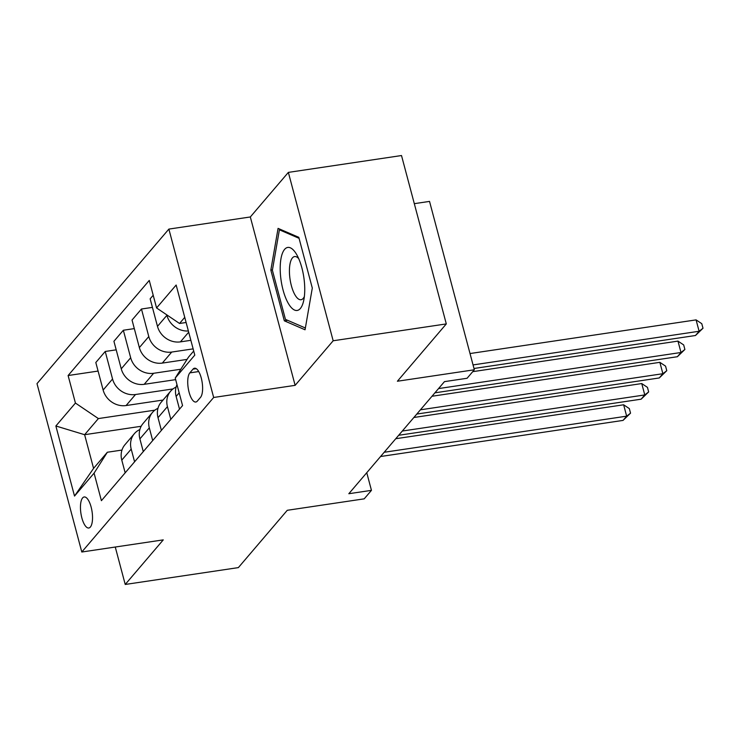 <?xml version="1.0" encoding="UTF-8"?>
<svg xmlns="http://www.w3.org/2000/svg" width="740" height="740" viewBox="0 0 740 740"><rect width="100%" height="100%" fill="white"/><g stroke="black" fill="none" stroke-linecap="round" stroke-linejoin="round"><path stroke-width="1.11" d="M90.363 527.047A15.688 5.643 -98.5 0 0 91.658 509.314A15.688 5.643 -98.5 0 0 84.184 496.966A15.688 5.643 -98.5 0 0 82.621 497.918A15.688 5.643 -98.5 0 0 81.326 515.651A15.688 5.643 -98.5 0 0 88.8 528.009A15.688 5.643 -98.5 0 0 90.363 527.047M168.868 229.095L37 383.635L81.798 552.012L213.666 397.473L168.868 229.095L250.324 216.968L295.131 385.346L333.167 340.77L288.36 172.392L250.324 216.968M288.36 172.392L401.506 155.539L446.303 323.917L397.399 381.239L474.34 369.778L429.533 201.4L414.308 203.667M115.264 547.027L125.227 584.461L238.363 567.608L287.268 510.295L364.21 498.843L371.452 490.352L366.763 472.703M333.167 340.77L446.303 323.917M474.34 369.778L467.088 378.269L444.463 381.637L348.827 493.719L371.452 490.352M193.011 369.14L189.829 372.877A15.198 5.467 -98.5 0 0 188.571 390.054A15.198 5.467 -98.5 0 0 195.813 402.024A15.198 5.467 -98.5 0 0 197.33 401.099L200.522 397.361A15.198 5.467 -98.5 0 0 201.77 380.184A15.198 5.467 -98.5 0 0 194.528 368.215A15.198 5.467 -98.5 0 0 193.011 369.14L196.248 368.659M184.741 317.358L179.533 323.473L156.584 307.96L149.258 280.432L68.108 375.532L98.087 371.064M156.584 307.96L176.148 285.039L194.796 355.117L175.232 378.048L188.487 357.143L193.704 351.028M141.164 426.277L84.619 434.704L93.573 468.374L107.346 452.242L94.082 473.147L101.408 500.675L182.558 405.575L175.232 378.048M94.082 473.147L74.518 496.068L55.87 425.99L75.434 403.06L68.108 375.532M295.131 385.346L213.666 397.473M125.227 584.461L163.263 539.876L81.798 552.012M107.346 452.242L121.971 450.068M186.11 322.492L179.533 323.473M190.855 340.317L180.421 341.871A19.619 17.464 -139.5 0 1 157.481 326.358L150.155 298.831L153.199 295.251M193.131 348.873L171.726 352.055A19.619 17.464 -139.5 0 1 148.786 336.552L141.46 309.015L152.431 307.387M187.054 359.409L162.31 363.09A19.619 17.464 -139.5 0 1 139.361 347.587L132.035 320.05L141.46 309.015M180.819 369.232L153.615 373.284A19.619 17.464 -139.5 0 1 130.675 357.772L123.349 330.243L134.319 328.606M175.658 379.639L144.198 384.319A19.619 17.464 -139.5 0 1 121.249 368.816L113.923 341.279L123.349 330.243M173.021 388.925L135.503 394.513A19.619 17.464 -139.5 0 1 112.554 379L105.228 351.472L116.199 349.835M163.068 400.044L126.087 405.548A19.619 17.464 -139.5 0 1 103.138 390.045L95.812 362.507L105.228 351.472M154.901 410.154L98.383 418.572L84.619 434.704L55.87 425.99M188.376 330.983A19.619 17.464 -139.5 0 1 166.898 315.323L166.768 314.842M179.506 409.146L176.129 396.437A19.619 17.464 -139.5 0 1 176.99 384.643M170.811 419.339L167.434 406.63A19.619 17.464 -139.5 0 1 170.616 391.201A19.619 17.464 -139.5 0 1 176.102 387.085M161.394 430.375L158.008 417.665A19.619 17.464 -139.5 0 1 161.19 402.236L170.616 391.201M152.699 440.568L149.314 427.859A19.619 17.464 -139.5 0 1 152.496 412.43A19.619 17.464 -139.5 0 1 157.99 408.304M143.282 451.604L139.897 438.894A19.619 17.464 -139.5 0 1 143.079 423.465L152.496 412.43M134.588 461.797L131.202 449.088A19.619 17.464 -139.5 0 1 134.384 433.659A19.619 17.464 -139.5 0 1 139.869 429.533M75.434 403.06L98.383 418.572M125.171 472.832L121.785 460.123A19.619 17.464 -139.5 0 1 124.968 444.694L134.384 433.659M74.518 496.068L93.573 468.374M278.074 228.373L270.831 270.109L284.327 320.818L305.056 329.79L312.299 288.045L298.803 237.337L278.074 228.373M287.629 320.328L284.327 320.818M272.45 269.869L270.831 270.109M473.045 364.922L699.115 331.261L695.489 335.507L473.988 368.483M470.02 353.544L696.081 319.884L699.115 331.261L703 328.246L695.489 335.507M696.081 319.884L701.788 323.695L703 328.246M438.533 388.583L680.994 352.49L677.377 356.726L434.917 392.829M472.721 371.665L677.97 341.112L680.994 352.49L684.889 349.474L677.377 356.726M677.97 341.112L683.677 344.923L684.889 349.474M420.422 409.812L662.883 373.709L659.266 377.955L416.796 414.058M431.984 396.261L659.858 362.332L662.883 373.709L666.777 370.694L659.266 377.955M659.858 362.332L665.565 366.143L666.777 370.694M402.31 431.041L644.771 394.938L641.145 399.184L398.684 435.286M413.873 417.49L641.746 383.561L644.771 394.938L648.656 391.923L641.145 399.184M641.746 383.561L647.454 387.371L648.656 391.923M384.199 452.269L626.66 416.167L623.034 420.413L380.573 456.515M395.761 438.718L623.635 404.789L626.66 416.167L630.545 413.151L623.034 420.413M623.635 404.789L629.333 408.6L630.545 413.151M288.249 303.289A31.876 11.47 -98.5 0 0 303.539 301.282A31.876 11.47 -98.5 0 0 296.694 254.597A31.876 11.47 -98.5 0 0 296.546 254.347A31.876 11.47 -98.5 0 0 280.923 259A31.876 11.47 -98.5 0 0 288.249 303.289M298.701 258.621A21.821 7.853 -98.5 0 0 294.613 256.558A21.821 7.853 -98.5 0 0 289.423 271.386A21.821 7.853 -98.5 0 0 294.936 294.816A21.821 7.853 -98.5 0 0 301.041 299.728A21.821 7.853 -98.5 0 0 304.353 296.574M280.895 229.585L279.396 229.807L299.062 238.317M305.37 327.996L285.455 319.384L272.385 270.257L279.396 229.807M180.421 341.871L188.691 332.177M162.31 363.09L171.726 352.055M144.198 384.319L153.615 373.284M126.087 405.548L135.503 394.513M157.481 326.358L166.898 315.323M176.129 396.437L179.172 392.866M158.008 417.665L167.434 406.63M139.361 347.587L148.786 336.552M139.897 438.894L149.314 427.859M121.249 368.816L130.675 357.772M121.785 460.123L131.202 449.088M103.138 390.045L112.554 379M198.727 371.554L189.829 372.877"/></g></svg>
